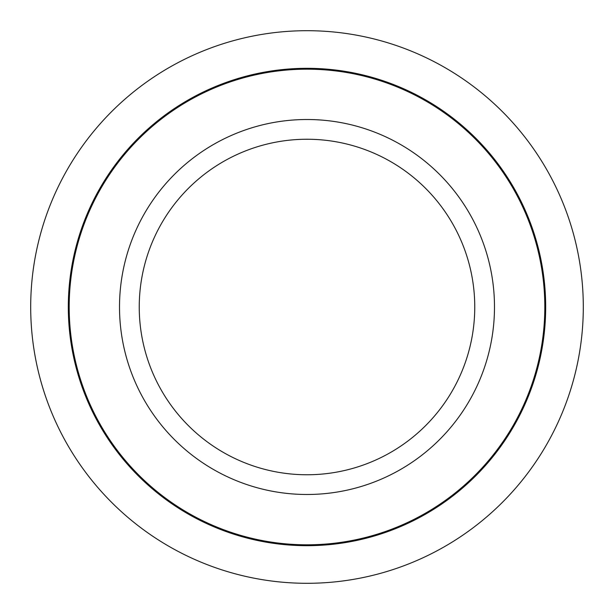 <?xml version="1.0" encoding="UTF-8"?>
<svg xmlns="http://www.w3.org/2000/svg" width="614" height="614" viewBox="0 0 614 614"><rect width="100%" height="100%" fill="white"/><g stroke="black" fill="none" stroke-linecap="round" stroke-linejoin="round"><path stroke-width="0.92" d="M307 30.7A276.3 276.3 0 0 1 546.283 445.15A276.3 276.3 0 0 1 67.717 445.15A276.3 276.3 0 0 1 307 30.7M307 68.315A238.685 238.685 0 0 1 513.711 426.339A238.685 238.685 0 0 1 100.289 426.339A238.685 238.685 0 0 1 307 68.315M307 69.182A237.818 237.818 0 0 1 512.951 425.909A237.818 237.818 0 0 1 101.049 425.909A237.818 237.818 0 0 1 307 69.182M307 119.507A187.493 187.493 0 0 1 469.372 400.742A187.493 187.493 0 0 1 144.628 400.742A187.493 187.493 0 0 1 307 119.507M307 139.248A167.752 167.752 0 0 1 452.28 390.88A167.752 167.752 0 0 1 161.72 390.88A167.752 167.752 0 0 1 307 139.248"/></g></svg>
